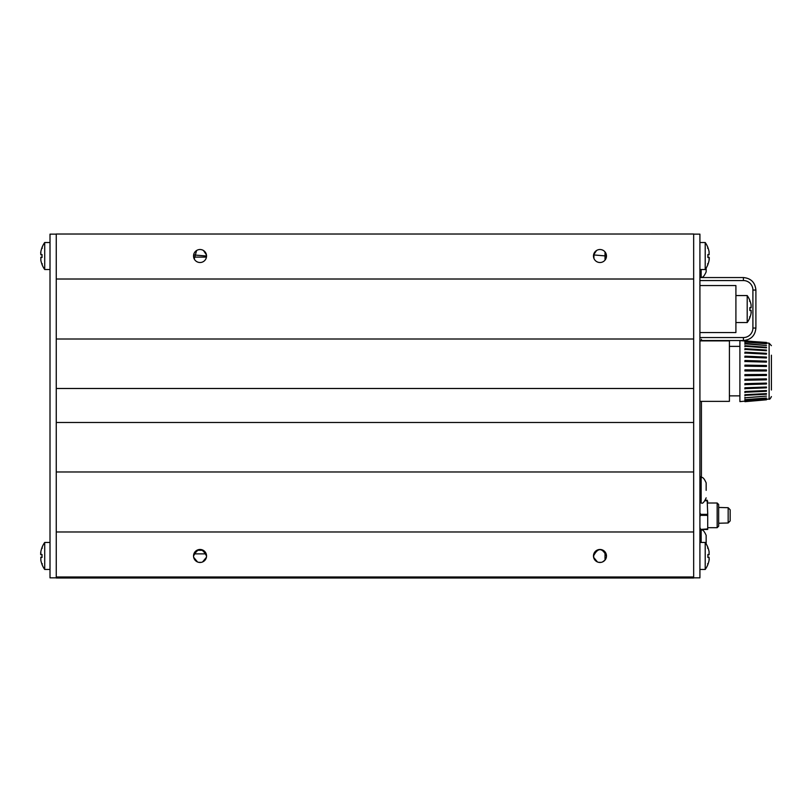 <?xml version="1.0" encoding="UTF-8"?>
<svg xmlns="http://www.w3.org/2000/svg" width="812" height="812" viewBox="0 0 812 812"><rect width="100%" height="100%" fill="white"/><g stroke="black" fill="none" stroke-linecap="round" stroke-linejoin="round"><path stroke-width="1.22" d="M693.661 234.018L56.261 234.018L693.661 233.998L693.661 578.002L56.261 578.002L56.261 233.998M206.238 257.962L205.832 258.957L206.238 257.962M206.451 254.938L203.457 250.482L206.451 254.938L205.994 253.415L206.542 256.013L193.632 254.927L194.088 253.415L193.632 254.917M206.451 254.968L206.532 256.013A6.496 6.496 0 0 1 196.788 261.647A6.496 6.496 0 0 1 196.788 250.39A6.496 6.496 0 0 1 206.542 256.013L206.451 254.968M196.626 250.482L194.251 258.957M206.451 257.099L193.642 257.099M196.89 550.282L203.193 550.282M204.644 551.389L205.192 552.008L204.644 551.389M206.542 555.966L206.542 555.966A6.496 6.496 0 0 1 196.788 561.599A6.496 6.496 0 0 1 196.788 550.343A6.496 6.496 0 0 1 206.542 555.966L206.542 556.068C202.208 547.552 197.874 547.552 193.54 556.058L193.54 556.058M206.522 556.453L206.4 557.286L206.522 556.453M206.39 557.337L202.584 561.945L206.39 557.337M201.376 562.33L198.707 562.33L201.376 562.33M197.509 561.955L193.682 557.337L197.509 561.955M193.672 557.286L193.56 556.453L193.672 557.286M194.88 552.008L195.438 551.378L194.88 552.008M193.885 553.875L206.197 553.875M593.927 553.591L593.613 557.286M606.473 555.966A6.496 6.496 0 0 1 596.729 561.599A6.496 6.496 0 0 1 596.729 550.343A6.496 6.496 0 0 1 606.473 555.966L606.473 556.068C602.139 547.552 597.815 547.552 593.481 556.058L593.481 556.058M595.358 551.399L594.82 552.008M593.623 557.337L597.439 561.955M598.637 562.33L601.316 562.33M602.524 561.945L605.021 560.057L605.021 551.876M596.566 250.482L593.572 254.938L594.019 253.415L593.572 254.917L606.473 256.013A6.496 6.496 0 0 1 596.729 261.647A6.496 6.496 0 0 1 596.729 250.39A6.496 6.496 0 0 1 606.473 256.013L606.381 254.927M593.562 254.968L593.511 256.683M593.775 257.962L594.181 258.957M693.661 576.967L56.261 576.967M693.661 531.972L56.261 531.972M693.661 471.985L56.261 471.985M693.661 422.484L56.261 422.484M693.661 279.013L56.261 279.013M693.661 339L56.261 339M693.661 388.491L56.261 388.491M56.261 234.14L50.009 234.14L50.009 577.839L56.261 577.839M699.914 401.361L729.409 401.361L729.409 340.878L699.914 340.878M771.4 390.014L771.4 355.189M771.4 360.447L771.4 361.299M771.4 379.498L771.4 380.483M771.4 370.982L771.4 374.829M771.4 367.491L771.4 369.775M771.4 363.025L771.4 365.116M744.919 401.148L739.905 401.615L739.905 340.624L766.467 342.451M744.888 400.6L744.929 401.28L744.888 400.6L766.467 399.24L766.467 399.798L744.929 401.676M744.888 341.405L744.929 340.776L766.467 342.776L744.929 340.918M744.888 342.481L744.929 341.7L766.467 343.801L744.929 342.004M744.888 344.268L744.929 343.354L766.467 345.506L744.929 343.821M744.888 346.704L744.929 345.689L744.929 346.298L766.467 347.83L744.929 346.298M744.888 349.749L744.929 348.663L744.929 349.393L766.467 350.733L744.929 349.393M744.888 353.322L744.929 352.175L744.929 353.027L766.467 354.144L744.929 353.027M744.888 357.331L744.929 356.163L744.929 357.097L766.467 357.96L744.929 357.097M744.888 361.675L744.929 360.508L744.929 361.513L766.467 362.111L744.929 361.513M744.888 366.253L744.929 365.126L744.929 366.171L766.467 366.476L744.929 366.171M744.888 370.952L744.929 369.886L744.929 370.952L766.467 370.962L744.888 370.952M744.888 375.662L744.888 374.616L766.467 374.454L766.467 375.448L744.888 375.662M744.888 380.249L744.888 379.245L766.467 378.869L766.467 379.833L744.888 380.249M744.888 384.624L744.888 383.67L766.467 383.091L766.467 383.995L744.888 384.624M744.888 388.654L744.888 387.791L766.467 387.019L766.467 387.842L744.888 388.654M744.888 392.257L744.888 391.496L766.467 390.562L766.467 391.282L744.888 392.257M744.888 395.342L744.888 394.703L766.467 393.617L766.467 394.226L744.888 395.342M744.888 397.829L766.467 396.124L744.888 397.829M744.888 399.656L766.467 398.012L744.888 399.656M744.929 401.656L766.467 399.768M744.929 401.28L766.467 399.413M744.929 401.087L766.467 399.24M744.888 399.311L744.929 400.133M744.929 399.778L766.467 398.012M744.888 397.332L744.929 398.266M744.929 397.768L766.467 396.124M744.888 394.703L744.929 395.738M744.929 395.099L766.467 393.617M744.888 391.496L744.929 392.612M744.929 391.841L766.467 390.562M744.888 387.791L744.929 388.948M744.929 388.065L766.467 387.019M744.888 383.67L744.929 384.847M744.929 383.883L766.467 383.091M744.888 379.245L744.929 380.402M744.929 379.377L766.467 378.869M744.888 374.616L744.929 375.733M744.929 374.677L766.467 374.454M744.929 369.886L766.467 369.957L766.467 370.962M744.929 365.126L766.467 365.491L766.467 366.476M744.929 360.508L766.467 361.167L766.467 362.111M744.929 356.163L766.467 357.077L766.467 357.96M744.929 352.175L766.467 353.342L766.467 354.144M744.929 348.663L766.467 350.043L766.467 350.733M744.929 345.689L766.467 347.262L766.467 347.83M744.929 343.354L766.467 345.506M744.929 341.7L766.467 343.801M744.929 340.776L766.467 342.776M40.833 260.236A23.325 23.284 -171 0 0 42.051 264.479A23.325 23.284 -171 0 1 40.833 260.236L40.833 257.262A23.325 1.279 -0.5 0 0 42.051 257.485L42.051 254.542A23.325 1.279 -179.5 0 0 40.833 254.765L42.011 254.775L40.833 254.765L40.833 251.801A23.325 23.284 -9 0 1 42.051 247.548L42.011 247.64A23.325 23.284 -9 0 0 40.833 251.801L40.803 254.765M40.722 252.491L40.651 253.029M40.803 257.262L42.011 257.252L40.803 257.262M42.051 247.416A23.335 23.335 0 0 1 44.711 242.514L44.711 269.513L50.009 269.513M40.833 560.189A23.325 23.284 -171 0 0 42.051 564.431A23.325 23.284 -171 0 1 40.833 560.189L40.833 557.215A23.325 1.279 -0.5 0 0 42.051 557.438L42.051 554.494A23.325 1.279 -179.5 0 0 40.833 554.718L40.833 551.754A23.325 23.284 -9 0 1 42.051 547.501L42.011 547.592A23.325 23.284 -9 0 0 40.833 551.754L40.651 554.505L42.011 554.728L40.833 554.718M40.722 552.444L40.651 552.982M40.803 557.215L42.011 557.205L40.803 557.215M42.051 547.369A23.335 23.335 0 0 1 44.711 542.467L44.711 569.466L50.009 569.466M605.021 260.104L605.021 251.923M593.927 253.638L593.927 258.389M707.871 257.465L707.871 257.485A23.325 1.279 0.5 0 0 709.089 257.262L709.089 260.236A23.325 23.284 171 0 1 707.871 264.479L707.577 263.849M709.089 251.801A23.325 23.284 9 0 0 707.871 247.548A23.325 23.284 9 0 1 709.089 251.801L709.089 254.765A23.325 1.279 179.5 0 0 707.871 254.542L707.871 257.485M709.201 259.535L709.272 258.998M707.912 264.377A23.325 23.284 171 0 0 709.089 260.236L709.272 257.475L707.912 257.252L709.089 257.262M699.914 269.513L705.212 269.513L705.212 242.514L699.914 242.514M709.089 551.754A23.325 23.284 9 0 0 707.871 547.501A23.325 23.284 9 0 1 709.089 551.754L709.089 554.718A23.325 1.279 179.5 0 0 707.871 554.494L707.871 557.438A23.325 1.279 0.5 0 0 709.089 557.215L709.089 560.189A23.325 23.284 171 0 1 707.871 564.431L707.912 564.34A23.325 23.284 171 0 0 709.089 560.189M709.12 554.718L707.912 554.728L709.12 554.718M709.201 559.488L709.272 558.95M699.914 569.466L705.212 569.466L705.212 542.467L699.914 542.467M706.156 543.918L706.156 535.341L706.156 543.918M706.156 490.357L706.156 482.856L706.156 490.357M707.171 529.475L707.709 528.084L707.709 529.475L699.914 529.475L700.675 529.475L699.914 527.536M707.709 513.458L707.709 516.239L707.171 515.346L707.709 513.458L707.171 500.222L707.709 501.613M699.914 512.91L700.675 514.351L699.914 516.787M707.171 500.222L705.557 500.222M707.709 516.239L707.709 528.084M707.171 528.967L699.914 529.475M718.661 515.346L718.661 504.496L717.158 503.004L717.158 527.698L718.661 526.196L718.661 515.346M718.661 523.243L728.161 522.989L730.161 520.898L730.161 509.794L728.161 507.703L728.161 522.989M728.161 507.703L718.661 507.449M699.914 285.56L735.905 285.56L735.905 332.544L699.914 332.544M693.661 234.14L699.914 234.14L699.914 577.839L693.661 577.839M751.09 304.835A23.325 23.284 9 0 0 749.862 300.582A23.325 23.284 9 0 1 751.09 304.835L751.11 307.809A23.325 1.279 179.5 0 0 749.862 307.575L749.862 310.529A23.325 1.279 0.5 0 0 751.09 310.306L751.09 313.27A23.325 23.284 171 0 1 749.862 317.522L749.577 316.883M749.862 307.575L749.862 310.529M751.11 307.809L749.902 307.809L751.11 307.809M751.201 312.579L751.262 312.041M751.201 310.346L749.902 310.296L751.11 310.296M749.902 317.411A23.325 23.284 171 0 0 751.09 313.27M735.905 322.547L747.202 322.547L747.202 295.558L735.905 295.558M701.416 477.862L701.416 401.361M701.416 340.878L701.416 339.223M706.156 268.062L706.156 271.888L706.156 268.062M771.4 345.668L769.116 343.182L769.116 399.057C769.492 399.707 770.253 398.875 771.4 396.571M42.346 263.849L42.051 264.479M42.346 563.802L42.051 564.431M707.577 248.178L707.871 247.548M707.577 548.13L707.871 547.501M701.162 542.467L701.162 530.348C702.421 529.099 704.085 530.764 706.156 535.341M706.156 497.847C704.085 502.435 702.421 504.1 701.162 502.851L701.162 477.852C702.421 476.603 704.085 478.268 706.156 482.856M707.171 514.351L700.675 514.351M707.171 515.346L700.675 515.346M707.171 500.73L705.252 500.73M701.416 340.543L743.406 340.543C750.998 339.802 755.16 335.64 755.901 328.048L752.907 328.048L752.907 290.057L755.901 290.057L755.901 328.048C755.16 335.64 750.998 339.802 743.406 340.543L743.406 337.548A9.5 9.5 0 0 0 752.907 328.048M752.907 290.057A9.5 9.5 0 0 0 743.406 280.556L743.406 277.552C750.998 278.293 755.16 282.464 755.901 290.057C755.16 282.464 750.998 278.293 743.406 277.552L699.914 277.552M699.914 337.548L743.406 337.548M743.406 280.556L699.914 280.556M749.577 301.211L749.862 300.582M699.914 476.705L701.416 476.705M706.156 271.888C704.065 276.476 702.4 278.151 701.162 276.882L701.162 269.513M729.409 395.87L739.905 395.87M729.409 346.379L739.905 346.379M769.116 343.182L766.447 342.948M769.116 399.057L766.467 399.291M42.011 247.64L42.346 248.178M42.011 254.552L42.011 257.475M42.051 264.61A23.335 23.335 0 0 0 44.711 269.513M44.711 242.514L50.009 242.514M707.912 564.34L707.577 563.802M42.011 547.592L42.346 548.13M42.011 554.505L42.011 557.428M42.051 564.563A23.335 23.335 0 0 0 44.711 569.466M44.711 542.467L50.009 542.467M707.912 257.475L707.912 254.552M705.212 269.513A23.335 23.335 0 0 0 707.871 264.61M707.871 247.416A23.335 23.335 0 0 0 705.212 242.514M707.912 557.428L707.912 554.505M705.212 569.466A23.335 23.335 0 0 0 707.871 564.563M707.871 547.369A23.335 23.335 0 0 0 705.212 542.467M701.162 530.348L699.914 530.348M701.162 477.852L699.914 477.852M701.162 502.851L699.914 502.851M707.709 527.698L717.158 527.698M707.709 503.004L717.158 503.004M743.406 340.543C750.998 339.802 755.16 335.64 755.901 328.048C755.16 335.64 750.998 339.802 743.406 340.543C750.998 339.802 755.16 335.64 755.901 328.048C755.16 335.64 750.998 339.802 743.406 340.543C750.998 339.802 755.16 335.64 755.901 328.048C755.16 335.64 750.998 339.802 743.406 340.543C750.998 339.802 755.16 335.64 755.901 328.048C755.16 335.64 750.998 339.802 743.406 340.543M743.406 277.552C750.998 278.293 755.16 282.464 755.901 290.057C755.16 282.464 750.998 278.293 743.406 277.552C750.998 278.293 755.16 282.464 755.901 290.057C755.16 282.464 750.998 278.293 743.406 277.552C750.998 278.293 755.16 282.464 755.901 290.057C755.16 282.464 750.998 278.293 743.406 277.552C750.998 278.293 755.16 282.464 755.901 290.057C755.16 282.464 750.998 278.293 743.406 277.552M747.202 322.547A23.335 23.335 0 0 0 749.862 317.644M749.862 300.46A23.335 23.335 0 0 0 747.202 295.558M701.162 276.882L699.914 276.882"/></g></svg>
